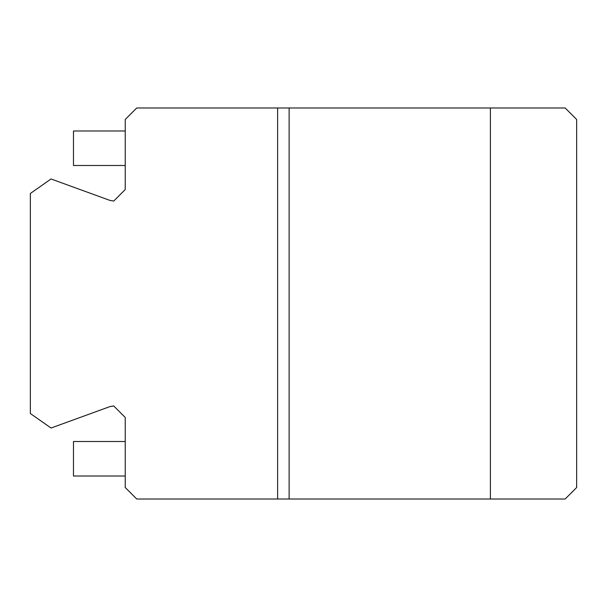 <?xml version="1.0" encoding="UTF-8"?>
<svg xmlns="http://www.w3.org/2000/svg" width="607" height="607" viewBox="0 0 607 607"><rect width="100%" height="100%" fill="white"/><g stroke="black" fill="none" stroke-linecap="round" stroke-linejoin="round"><path stroke-width="0.91" d="M171.235 499.015L136.734 499.015L125.232 487.52L125.232 417.449L113.729 405.946L109.799 406.644L51.049 428.026L30.35 413.526L30.35 193.474L51.049 178.974L109.799 200.356L113.729 201.054L125.232 189.551L125.232 119.48L136.734 107.985L289.122 107.985L289.122 499.015L277.619 499.015L277.619 107.985M125.232 165.491L73.477 165.491L73.477 130.983L125.232 130.983M125.232 476.017L73.477 476.017L73.477 441.509L125.232 441.509M289.122 499.015L565.147 499.015L576.65 487.52L576.65 119.48L565.147 107.985L289.122 107.985M136.734 499.015L277.619 499.015M490.395 499.015L490.395 107.985"/></g></svg>
